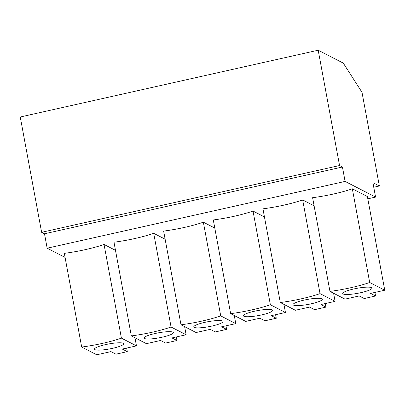 <?xml version="1.0" encoding="UTF-8"?>
<svg xmlns="http://www.w3.org/2000/svg" width="405" height="405" viewBox="0 0 405 405"><rect width="100%" height="100%" fill="white"/><g stroke="black" fill="none" stroke-linecap="round" stroke-linejoin="round"><path stroke-width="0.61" d="M123.267 343.283A14.874 2.526 169.5 0 0 108.302 344.037A14.874 2.526 169.5 0 0 94.588 348.705A14.874 2.526 169.5 0 0 94.891 349.642A14.874 2.526 169.5 0 0 112.357 348.376A14.874 2.526 169.5 0 0 123.403 343.364A14.874 2.526 169.5 0 0 123.267 343.283M222.578 321.023A14.874 2.526 169.5 0 0 207.613 321.778A14.874 2.526 169.5 0 0 193.904 326.445A14.874 2.526 169.5 0 0 194.203 327.382A14.874 2.526 169.5 0 0 211.668 326.116A14.874 2.526 169.5 0 0 222.72 321.104A14.874 2.526 169.5 0 0 222.578 321.023M321.889 298.763A14.874 2.526 169.5 0 0 306.924 299.518A14.874 2.526 169.5 0 0 293.215 304.185A14.874 2.526 169.5 0 0 293.514 305.122A14.874 2.526 169.5 0 0 310.979 303.851A14.874 2.526 169.5 0 0 322.031 298.844A14.874 2.526 169.5 0 0 321.889 298.763M360.941 292.653A14.874 2.526 169.5 0 0 371.684 287.712A14.874 2.526 169.5 0 0 353.773 288.967A14.874 2.526 169.5 0 0 342.868 293.053A14.874 2.526 169.5 0 0 360.941 292.653M272.231 309.891A14.874 2.526 169.5 0 0 257.271 310.65A14.874 2.526 169.5 0 0 243.557 315.313A14.874 2.526 169.5 0 0 243.856 316.254A14.874 2.526 169.5 0 0 261.326 314.984A14.874 2.526 169.5 0 0 272.373 309.972A14.874 2.526 169.5 0 0 272.231 309.891M172.92 332.151A14.874 2.526 169.5 0 0 157.96 332.91A14.874 2.526 169.5 0 0 144.246 337.578A14.874 2.526 169.5 0 0 144.544 338.514A14.874 2.526 169.5 0 0 162.015 337.243A14.874 2.526 169.5 0 0 173.062 332.237A14.874 2.526 169.5 0 0 172.92 332.151M41.624 232.308L339.557 165.529L318.188 50.215L20.25 116.994L41.624 232.308L44.489 233.781L342.427 167.002L339.557 165.529M342.427 167.002L345.1 181.415L375.577 197.083L372.909 182.67L379.363 185.986L361.994 92.294L343.288 63.119L318.188 50.215M65.068 257.403L47.162 248.199L44.489 233.781M379.363 185.986L373.754 187.247M367.811 198.825L375.577 197.083M345.1 181.415L47.162 248.199M134.966 337.78L136.47 345.88L121.409 338.14A41.649 7.067 -10.5 0 1 81.683 347.044L64.319 253.353A41.649 7.067 169.5 0 0 104.044 244.448L115.476 250.325M234.277 315.52L235.781 323.62L220.72 315.88A41.649 7.067 -10.5 0 1 180.994 324.785L163.63 231.093A41.649 7.067 169.5 0 0 203.356 222.188L214.792 228.066M333.593 293.255L335.092 301.36L320.031 293.62A41.649 7.067 -10.5 0 1 280.311 302.525L262.946 208.833A41.649 7.067 169.5 0 0 302.667 199.928L314.103 205.806M369.689 282.488A41.649 7.067 -10.5 0 1 329.964 291.392L312.599 197.701A41.649 7.067 169.5 0 0 352.325 188.796L367.386 196.536L384.75 290.228L369.689 282.488L352.325 188.796M283.935 304.388L285.439 312.493L270.378 304.747A41.649 7.067 -10.5 0 1 230.653 313.652L213.288 219.961A41.649 7.067 169.5 0 0 253.014 211.056L264.445 216.933M184.624 326.648L186.128 334.753L171.067 327.007A41.649 7.067 -10.5 0 1 131.341 335.912L113.977 242.22A41.649 7.067 169.5 0 0 153.703 233.315L165.134 239.193M121.409 338.14L104.044 244.448M81.683 347.044L96.744 354.785L110.935 351.606L115.951 354.188L127.302 351.641L126.643 348.087M127.302 351.641L122.28 349.064L136.47 345.88M220.72 315.88L203.356 222.188M180.994 324.785L196.055 332.525L210.246 329.346L215.263 331.928L226.613 329.381L225.955 325.822M226.613 329.381L221.596 326.8L235.781 323.62M320.031 293.62L302.667 199.928M280.311 302.525L295.372 310.265L309.557 307.086L314.579 309.668L325.929 307.122L325.266 303.563M325.929 307.122L320.907 304.54L335.092 301.36M329.964 291.392L345.025 299.133L359.215 295.954L364.232 298.536L375.582 295.989L370.565 293.412L384.75 290.228M270.378 304.747L253.014 211.056M230.653 313.652L245.713 321.398L259.899 318.214L264.921 320.795L276.271 318.254L275.613 314.695M276.271 318.254L271.249 315.672L285.439 312.493M171.067 327.007L153.703 233.315M131.341 335.912L146.402 343.658L160.588 340.478L165.61 343.055L176.96 340.514L176.297 336.955M176.96 340.514L171.938 337.932L186.128 334.753M374.924 292.435L375.582 295.989"/></g></svg>
